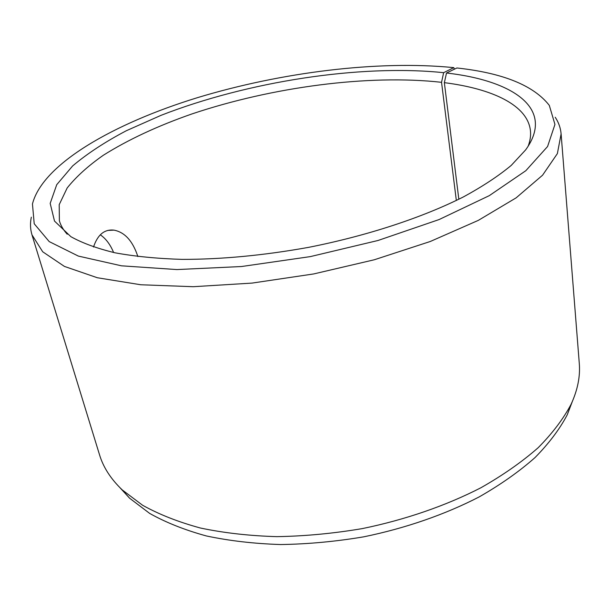 <?xml version="1.0" encoding="UTF-8"?>
<svg xmlns="http://www.w3.org/2000/svg" width="610" height="610" viewBox="0 0 610 610"><rect width="100%" height="100%" fill="white"/><g stroke="black" fill="none" stroke-linecap="round" stroke-linejoin="round"><path stroke-width="0.91" d="M456.333 200.461L441.541 82.319L443.63 72.681C360.06 64.019 247.401 81.633 161.04 115.336L126.285 130.753C105.164 141.863 87.283 153.583 72.651 165.912L56.73 184.693L50.18 203.382L54.504 221.064L70.882 236.68C82.426 243.115 97.173 248.499 115.107 252.822C134.795 256.429 157.113 258.617 182.054 259.38C221.636 259.41 263.802 255.407 308.561 247.363C367.228 235.803 422.486 217.556 463.371 196.938C482.579 186.485 498.538 175.97 511.249 165.394L525.614 149.93C555.756 108.458 512.629 80.451 446.512 73.017L456.898 67.977C502.838 72.948 533.643 85.415 549.297 105.377L554.947 124.425L547.574 146.522L525.812 170.716L489.304 195.642L439.101 219.554L377.994 240.492L310.322 256.612L241.468 266.532L176.938 269.567L121.466 265.815L78.339 256.078L49.204 241.59L34.213 223.763L32.452 203.969C42.7 163.732 114.299 123.22 197.419 97.676C281.332 72.224 378.162 60.093 453.794 67.634L454.42 69.174M441.541 82.319C368.57 74.138 272.068 87.039 192.097 113.887C157.799 125.828 128.199 139.621 103.311 155.268C88.145 165.874 76.105 176.778 67.176 187.971L59.2 204.67L59.391 220.828C60.756 225.509 63.364 229.97 67.222 234.225M528.115 146.308C530.128 140.933 530.913 135.824 530.456 130.967C527.947 105.233 492.369 88.717 444.354 82.663L446.512 73.017M443.63 72.681L453.794 67.634M31.331 217.175C30.042 223.207 30.256 229.101 31.979 234.85L42.708 251.785L64.424 266.417L97.325 277.741L140.796 284.763L193.218 286.708L251.976 283.101L313.631 273.951L374.327 259.761L430.286 241.484L478.309 220.378L516.136 197.846L542.564 175.207L557.372 153.606L561.108 133.91C560.59 127.932 558.623 122.374 555.207 117.242M120.094 487.84L129.625 498.233L149.679 513.422C165.851 522.495 184.738 530.006 206.348 535.946C229.329 540.841 254.118 543.708 280.722 544.539C308.012 544.128 335.691 541.558 363.773 536.823C405.612 528.245 445.231 514.459 479.17 496.914C500.635 484.645 519.247 471.538 535.008 457.591C548.97 443.394 559.721 429.12 567.277 414.747L572.31 401.571M31.979 234.85L99.567 454.923C103.326 467.374 110.867 479.025 122.206 489.883L142.595 505.255C159.08 514.436 178.387 522.03 200.507 528.039C224.061 532.98 249.498 535.847 276.826 536.647C304.863 536.175 333.327 533.498 362.21 528.618C405.246 519.804 446.001 505.69 480.871 487.779C502.914 475.259 522.007 461.907 538.157 447.725C552.439 433.298 563.419 418.811 571.105 404.255C577.647 389.988 580.369 376.37 579.286 363.415L561.108 133.91M458.827 199.234L444.354 82.663M93.513 247.027C97.63 234.728 104.44 229.101 113.948 230.13C124.806 232.212 132.782 241.026 137.868 256.558M113.597 252.502C110.319 244.526 105.881 238.624 100.292 234.797M567.277 414.747L571.105 404.255M129.625 498.233L122.206 489.883M113.948 230.13L107.901 230.405"/></g></svg>
